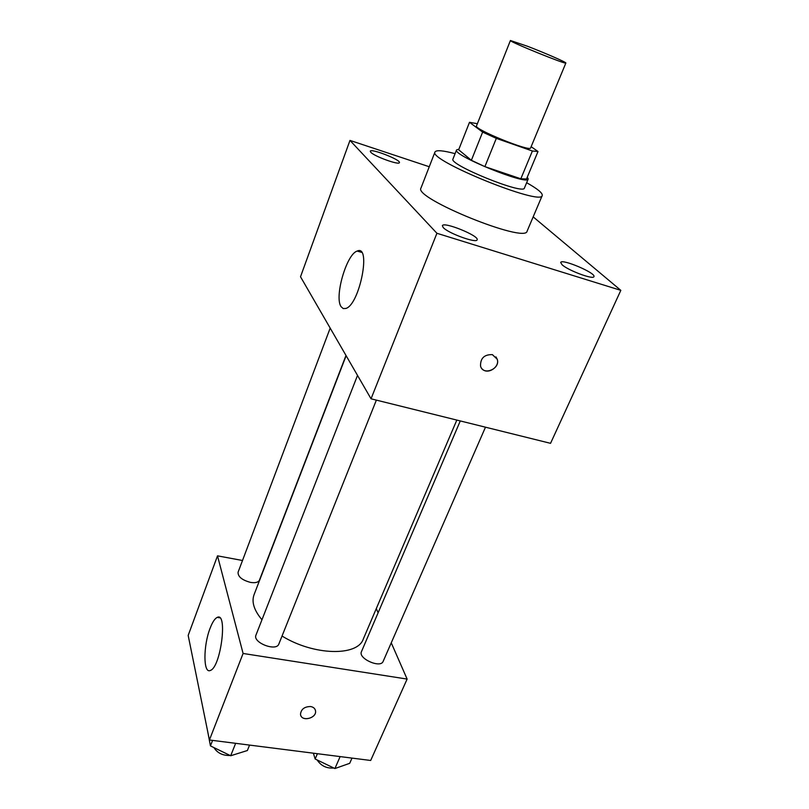 <?xml version="1.0" encoding="UTF-8"?>
<svg xmlns="http://www.w3.org/2000/svg" width="809" height="809" viewBox="0 0 809 809"><rect width="100%" height="100%" fill="white"/><g stroke="black" fill="none" stroke-linecap="round" stroke-linejoin="round"><path stroke-width="1.21" d="M527.599 46.305C544.882 52.949 566.735 62.475 565.865 63.021C566.907 65.074 508.234 41.259 510.418 40.501L527.599 46.305M565.865 63.021L530.633 147.905C530.653 152.294 473.417 129.056 476.491 125.921L510.418 40.501M537.995 151.516L526.507 179.011L520.834 178.799L484.894 166.634L471.374 160.293L458.663 149.776L469.503 122.301L482.629 132.11L496.311 138.369L532.393 151L537.995 151.516L531.139 146.682M477.371 123.716L469.503 122.301M458.895 149.18L456.559 149.918C451.988 155.055 527.893 185.878 528.196 179.011L527.306 177.11M528.196 179.011L524.414 188.052C523.979 195.232 448.277 164.49 452.969 159.029L456.559 149.918M471.374 160.293L482.629 132.11M520.834 178.799L532.393 151M484.894 166.634L496.311 138.369M526.649 182.713C537.57 188.861 542.758 193.118 542.232 195.505C541.868 206.376 427.678 160.01 434.999 151.961C436.273 149.877 442.978 150.454 455.083 153.659M542.232 195.505L527.114 231.141C525.921 243.853 412.984 197.993 420.983 188.042L434.999 151.961M443.211 227.531L442.361 225.721C443.322 221.211 479.575 235.904 477.128 239.808C476.723 243.61 448.135 233.285 443.211 227.531M370.755 152.244L370.269 151.222C370.744 148.057 401.153 159.96 399.403 162.629C399.312 165.43 374.173 156.329 370.755 152.244M562.063 264.735L560.677 262.47C561.618 258.364 596.304 273.118 593.917 276.627C593.503 279.934 568.039 270.439 562.063 264.735M429.255 166.745L349.973 140.412L436.921 233.275L620.827 290.35L533.171 216.873M349.973 140.412L300.513 276.769L371.038 398.797L436.921 233.275M341.115 306.692C334.087 297.277 346.525 253.996 357.194 251.073C371.564 244.085 359.681 304.71 345.858 308.462L343.198 308.563L341.115 306.692M371.038 398.797L550.545 443.332L620.827 290.35M492.398 354.635L497.232 359.257C500.629 368.944 483.034 376.155 480.546 366.083C480.324 358.235 484.278 354.423 492.398 354.635M495.947 356.88L497.222 359.257C500.063 367.013 487.605 375.073 482.215 368.965M456.822 420.083L363.271 639.09C357.538 656.524 313.69 655.674 282.038 636.036M261.964 619.755C254.056 610.32 251.417 601.977 254.046 594.736L346.131 355.707M330.183 328.11L238.068 572.256C237.907 576.746 242.083 580.134 250.618 582.419C255.371 583.127 258.314 582.379 259.426 580.174L345.989 355.464M485.481 427.192L383.153 661.368C380.634 668.669 357.841 658.496 361.451 651.68L460.281 420.943M376.367 400.121L278.852 644.004C276.395 651.912 252.357 642.548 255.968 635.095L357.517 375.406M242.508 560.495L217.51 555.844L243.094 653.47L407.119 679.075L391.253 642.831M378.106 612.777L376.286 608.611M217.51 555.844L188.173 635.429L209.42 739.992L370.684 760.47L407.119 679.075M209.42 739.992L243.094 653.47M210.077 628.32C212.433 622.151 214.82 618.511 217.237 617.398C227.926 611.523 220.817 667.455 210.32 670.459C203.17 674.099 203.211 645.633 210.077 628.32M310.595 706.53C313.467 707.056 315.116 708.522 315.54 710.929C316.825 718.503 301.009 722.053 300.503 714.286C301.079 709.2 304.447 706.621 310.595 706.53M315.348 710.069L315.54 710.929C316.784 717.957 302.394 722.043 300.675 715.126M193.786 663.046L196.445 676.152M207.559 730.82L210.441 745.898L230.686 755.758L247.382 750.519L249.566 745.089M230.686 755.758L235.641 743.329M210.441 745.898L212.585 740.397M230.1 755.464C222.768 755.687 217.378 753.068 213.93 747.597M313.376 753.189L315.156 758.994L334.916 768.55L349.7 763.322L351.996 758.094M334.916 768.55L340.144 756.587M315.156 758.994L317.421 753.705M333.824 768.024C326.583 768.56 321.031 765.88 317.158 759.964M357.194 251.073L361.593 252.378M219.785 617.823L217.237 617.398"/></g></svg>
